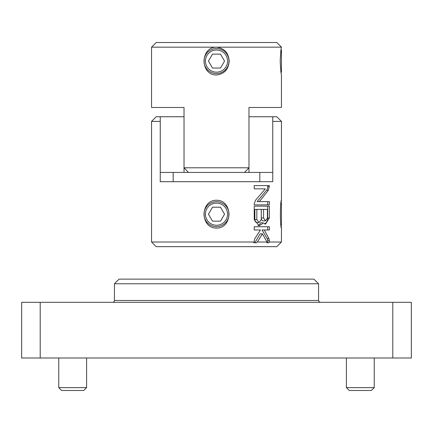 <?xml version="1.0" encoding="UTF-8"?>
<svg xmlns="http://www.w3.org/2000/svg" width="433" height="433" viewBox="0 0 433 433"><rect width="100%" height="100%" fill="white"/><g stroke="black" fill="none" stroke-linecap="round" stroke-linejoin="round"><path stroke-width="0.65" d="M392.791 357.999L411.35 357.999L411.35 302.326L392.791 302.326L392.791 357.999L40.209 357.999L40.209 302.326L21.65 302.326L21.65 357.999L40.209 357.999M392.791 302.326L40.209 302.326M112.58 302.326A1.856 1.856 0 0 0 114.436 300.47L318.564 300.47L318.564 283.772L114.436 283.772L114.436 300.47M318.564 283.772L313.925 279.128L119.075 279.128L114.436 283.772M220.516 54.125L224.538 61.085L220.516 68.041L212.484 68.041L208.462 61.085L212.484 54.125L220.516 54.125M216.5 50.012A11.074 11.074 0 0 0 206.909 66.622A11.074 11.074 0 0 0 226.091 66.622A11.074 11.074 0 0 0 216.5 50.012M216.5 48.588A12.497 12.497 0 0 1 227.32 67.332A12.497 12.497 0 0 1 205.68 67.332A12.497 12.497 0 0 1 216.5 48.588M281.055 49.616L281.45 50.012L281.45 72.159L281.055 72.555M229.171 61.085C228.629 52.886 224.408 48.247 216.5 47.165C199.997 46.953 199.997 75.212 216.5 75.001C224.408 73.924 228.629 69.285 229.171 61.085M184.025 167.787L184.025 107.476L151.55 107.476L151.55 47.165L156.189 42.526L276.811 42.526L281.45 47.165C281.012 48.247 280.595 52.886 280.2 61.085C280.595 69.291 281.012 73.929 281.45 75.001L281.45 107.476L248.975 107.476L248.975 167.787L184.025 167.787L188.501 172.426L244.499 172.426L248.975 167.787M281.45 47.165L151.55 47.165M248.975 172.426L272.747 172.426L272.747 116.753L248.975 116.753L248.975 172.426L244.499 172.426L248.975 172.426M160.253 116.753L160.253 172.426L188.501 172.426L184.025 172.426L184.025 116.753L156.189 116.753L151.55 121.397L160.253 121.397L160.253 181.703L272.747 181.703L272.747 121.397L281.45 121.397L281.45 200.263L281.055 202.709L281.45 203.104L281.45 225.252L281.055 225.653L281.45 228.099C280.075 228.31 280.075 200.051 281.45 200.263M259.832 172.426L259.832 181.703M173.168 181.703L173.168 172.426M254.22 240.694L254.842 238.605L260.46 229.983L254.22 229.983L254.22 226.735L269.375 226.735L269.375 229.983L262.057 229.983L267.172 238.605A3.248 2.295 90 0 1 267.708 240.694L267.708 242.756L266.874 242.756L267.009 242.015L262.425 233.858L257.332 242.015L256.314 242.756L253.689 242.756L254.22 242.015L254.22 240.694M267.708 229.983L267.708 226.735M264.314 229.983L268.925 238.605L269.375 240.694L269.375 242.015L268.844 242.756L266.874 242.756M262.425 233.858L260.13 233.858L254.848 242.756M257.332 242.015L267.009 242.015M269.375 242.015L281.45 242.015L276.811 246.653L156.189 246.653L151.55 242.015L254.22 242.015M216.5 228.099C199.997 228.31 199.997 200.051 216.5 200.263C233.003 200.051 233.003 228.31 216.5 228.099M268.406 190.239L259.345 201.621L269.375 201.621L269.375 204.869L254.22 204.869L254.22 203.759L255.546 200.235L265.315 188.848L254.22 188.848L254.22 185.6L269.375 185.6L268.406 190.239L266.56 190.239A4.639 3.28 90 0 0 267.708 186.715L267.708 185.6M262.934 222.811L262.425 223.764L259.102 225.761L254.22 219.591L254.22 206.168L269.375 206.168L269.375 217.967L265.526 224.137L262.934 222.811L260.639 222.811A6.17 4.362 90 0 1 257.965 225.582M256.839 209.415L256.839 219.591L259.096 222.513L261.261 219.591L261.261 209.415L254.848 209.415L254.848 219.591A2.923 2.068 90 0 0 256.915 222.513L259.053 222.513M263.562 209.415L263.562 217.967L265.532 220.89L267.405 217.967L267.405 209.415L261.278 209.415L261.278 217.967A2.923 2.068 90 0 0 263.345 220.89L265.483 220.89M264.471 223.931A6.17 4.362 90 0 0 267.708 217.967L267.708 206.168M267.708 204.869L267.708 201.621M259.345 201.621L257.142 201.621L266.56 190.239M220.516 207.223L224.538 214.178L220.516 221.139L212.484 221.139L208.462 214.178L212.484 207.223L220.516 207.223M216.5 226.675A12.497 12.497 0 0 1 205.68 207.932A12.497 12.497 0 0 1 227.32 207.932A12.497 12.497 0 0 1 216.5 226.675M216.5 225.252A11.074 11.074 0 0 1 206.909 208.641A11.074 11.074 0 0 1 226.091 208.641A11.074 11.074 0 0 1 216.5 225.252M272.747 116.753L276.811 116.753L281.45 121.397M58.764 387.627L61.61 390.474L83.753 390.474L86.6 387.627L58.764 387.627L58.764 357.999M346.4 387.627L349.247 390.474L371.39 390.474L374.236 387.627L346.4 387.627L346.4 357.999M268.925 238.605L267.172 238.605M269.375 240.694L267.708 240.694M269.375 217.967L267.708 217.967M256.839 219.591L254.848 219.591M263.562 217.967L261.278 217.967M269.375 186.715L267.708 186.715M318.564 300.47L319.099 301.774L320.42 302.326M281.45 242.015L281.45 228.099M151.55 242.015L151.55 121.397M86.6 357.999L86.6 387.627M374.236 357.999L374.236 387.627"/></g></svg>
